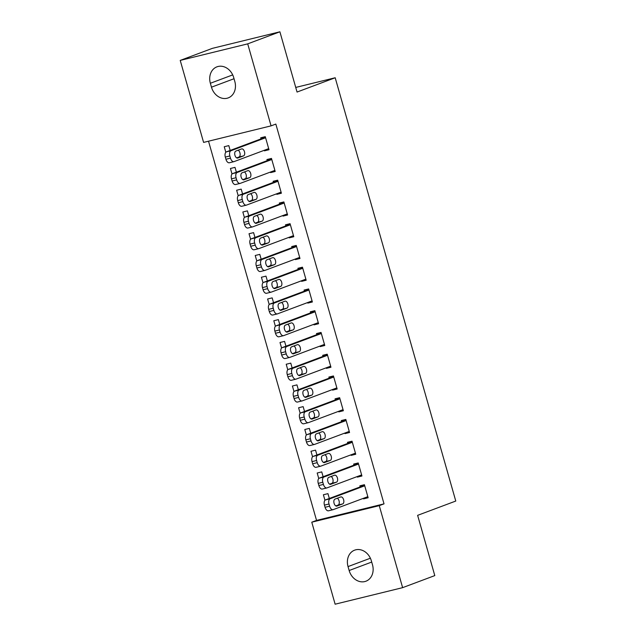 <?xml version="1.0" encoding="UTF-8"?>
<svg xmlns="http://www.w3.org/2000/svg" width="636" height="636" viewBox="0 0 636 636"><rect width="100%" height="100%" fill="white"/><g stroke="black" fill="none" stroke-linecap="round" stroke-linejoin="round"><path stroke-width="0.95" d="M208.521 141.2L316.545 520.407L311.775 522.196L379.263 505.652L402.62 587.656L335.132 604.2L311.775 522.196M203.592 142.408L180.226 60.404L247.714 43.86L271.071 125.864L203.592 142.408M247.714 43.86L279.896 31.8L212.408 48.344L180.226 60.404M279.896 31.8L297.052 92.053L335.196 77.759L295.74 87.426M335.196 77.759L455.774 501.049L417.629 515.343L434.793 575.596L402.62 587.656M232.021 174.026L230.439 168.484L235.002 167.363L236.377 172.197M275.046 170.941L270.634 172.595L275.197 171.474L271.477 158.428L266.921 159.541L267.231 160.63M270.634 172.595L270.475 172.038M244.407 217.528L242.833 211.987L247.396 210.874L248.771 215.699M287.432 214.443L283.028 216.097L287.591 214.984L283.871 201.93L279.307 203.043L279.617 204.132M283.028 216.097L282.869 215.548M256.801 261.03L255.227 255.489L259.782 254.376L261.158 259.202M299.826 257.946L295.422 259.599L299.977 258.486L296.265 245.432L291.701 246.553L292.011 247.635M295.422 259.599L295.263 259.051M269.195 304.533L267.621 299L272.176 297.879L273.552 302.704M312.22 301.456L307.816 303.102L312.371 301.989L308.659 288.935L304.095 290.056L304.406 291.145M307.816 303.102L307.657 302.553M281.589 348.043L280.007 342.502L284.57 341.381L285.946 346.207M324.614 344.958L320.202 346.612L324.765 345.491L321.045 332.437L316.49 333.558L316.8 334.647M320.202 346.612L320.051 346.056M293.983 391.545L292.401 386.004L296.964 384.883L298.34 389.717M337.008 388.461L332.596 390.114L337.16 388.994L333.439 375.948L328.884 377.061L329.194 378.15M332.596 390.114L332.437 389.558M306.369 435.048L304.795 429.507L309.35 428.386L310.726 433.219M349.395 431.963L344.99 433.617L349.554 432.496L345.833 419.45L341.27 420.563L341.58 421.652M344.99 433.617L344.831 433.06M318.763 478.55L317.189 473.009L321.744 471.896L323.12 476.722M361.789 475.466L357.384 477.119L361.94 476.006L358.227 462.952L353.664 464.073L353.974 465.155M357.384 477.119L357.225 476.571M316.545 520.407L384.025 503.863L275.841 124.076L271.071 125.864M367.99 497.217L363.577 498.87L368.141 497.757L364.42 484.704L359.865 485.825L360.167 486.906M363.577 498.87L363.418 498.322M324.964 500.301L323.382 494.76L327.945 493.647L329.321 498.473M355.596 453.714L351.183 455.368L355.747 454.247L352.026 441.201L347.471 442.314L347.781 443.403M351.183 455.368L351.032 454.812M312.57 456.799L310.988 451.258L315.551 450.145L316.927 454.971M343.202 410.212L338.797 411.866L343.353 410.745L339.632 397.699L335.077 398.812L335.387 399.901M338.797 411.866L338.638 411.309M300.176 413.297L298.602 407.755L303.157 406.635L304.533 411.468M330.807 366.71L326.403 368.363L330.959 367.242L327.246 354.188L322.683 355.309L322.993 356.399M326.403 368.363L326.244 367.807M287.782 369.794L286.208 364.253L290.763 363.132L292.139 367.958M318.413 323.207L314.009 324.861L318.572 323.74L314.852 310.686L310.288 311.807L310.599 312.896M314.009 324.861L313.85 324.304M275.388 326.284L273.814 320.751L278.377 319.63L279.745 324.455M306.027 279.705L301.615 281.351L306.178 280.238L302.458 267.184L297.902 268.305L298.212 269.394M301.615 281.351L301.456 280.802M263.002 282.781L261.42 277.24L265.983 276.127L267.359 280.953M293.633 236.195L289.221 237.848L293.784 236.735L290.064 223.681L285.508 224.802L285.818 225.883M289.221 237.848L289.07 237.3M250.608 239.279L249.026 233.738L253.589 232.625L254.964 237.451M281.239 192.692L276.835 194.346L281.39 193.225L277.678 180.179L273.114 181.292L273.424 182.381M276.835 194.346L276.676 193.789M238.214 195.777L236.64 190.236L241.195 189.123L242.57 193.948M268.845 149.19L264.441 150.843L268.996 149.722L265.284 136.676L260.72 137.789L261.03 138.879M264.441 150.843L264.282 150.287M225.82 152.274L224.246 146.733L228.801 145.612L230.176 150.446M210.357 83.268A14.501 11.989 69.5 0 1 216.94 66.836A14.501 11.989 69.5 0 1 233.698 77.544L234.811 81.464A14.501 11.989 69.5 0 1 228.229 97.896A14.501 11.989 69.5 0 1 211.47 87.188L210.357 83.268L232.704 74.897M384.025 503.863L379.263 505.652M372.497 564.792A14.501 11.989 69.5 0 1 365.907 581.225A14.501 11.989 69.5 0 1 349.148 570.516L348.035 566.597A14.501 11.989 69.5 0 1 354.618 550.164A14.501 11.989 69.5 0 1 371.376 560.873L372.497 564.792M367.831 496.668L333.24 509.627A4.532 2.536 76.2 0 1 333.081 509.682A4.532 2.536 76.2 0 1 329.623 506.177L329.003 503.998A4.532 2.536 76.2 0 1 330.148 498.751L364.73 485.793M364.579 485.26L325.584 499.872L330.148 498.751M336.977 506.065A3.625 2.027 -103.8 0 1 336.849 506.105A3.625 2.027 -103.8 0 1 334.043 503.179A3.625 2.027 -103.8 0 1 334.989 499.101L340.713 496.962A3.625 2.027 -103.8 0 1 340.84 496.923A3.625 2.027 -103.8 0 1 343.647 499.84A3.625 2.027 -103.8 0 1 342.693 503.919L336.714 506.129M337.319 498.234A3.625 2.027 -103.8 0 1 339.25 501.836A3.625 2.027 -103.8 0 1 338.137 505.04L335.808 505.914M328.685 510.748A4.532 2.536 -103.8 0 1 328.526 510.795A4.532 2.536 -103.8 0 1 325.06 507.29L324.44 505.119A4.532 2.536 -103.8 0 1 325.584 499.872M361.63 474.917L327.047 487.876A4.532 2.536 76.2 0 1 326.888 487.931A4.532 2.536 76.2 0 1 323.422 484.425L322.802 482.247A4.532 2.536 76.2 0 1 323.947 477L358.537 464.042M358.386 463.509L319.391 478.121L323.947 477M330.776 484.314A3.625 2.027 -103.8 0 1 330.648 484.354A3.625 2.027 -103.8 0 1 327.85 481.428A3.625 2.027 -103.8 0 1 328.796 477.35L334.52 475.211A3.625 2.027 -103.8 0 1 334.647 475.172A3.625 2.027 -103.8 0 1 337.446 478.089A3.625 2.027 -103.8 0 1 336.5 482.168L330.521 484.378M331.125 476.483A3.625 2.027 -103.8 0 1 333.057 480.085A3.625 2.027 -103.8 0 1 331.936 483.288L329.615 484.155M322.484 488.997A4.532 2.536 -103.8 0 1 322.325 489.044A4.532 2.536 -103.8 0 1 318.867 485.538L318.246 483.36A4.532 2.536 -103.8 0 1 319.391 478.121M355.437 453.166L320.854 466.124A4.532 2.536 76.2 0 1 320.687 466.18A4.532 2.536 76.2 0 1 317.229 462.666L316.609 460.496A4.532 2.536 76.2 0 1 317.754 455.249L352.336 442.29M352.185 441.75L313.19 456.37L317.754 455.249M324.583 462.563A3.625 2.027 -103.8 0 1 324.455 462.603A3.625 2.027 -103.8 0 1 321.657 459.677A3.625 2.027 -103.8 0 1 322.603 455.599L328.319 453.452A3.625 2.027 -103.8 0 1 328.446 453.412A3.625 2.027 -103.8 0 1 331.253 456.338A3.625 2.027 -103.8 0 1 330.307 460.416L324.32 462.626M324.932 454.724A3.625 2.027 -103.8 0 1 326.856 458.333A3.625 2.027 -103.8 0 1 325.743 461.537L323.414 462.404M316.291 467.245A4.532 2.536 -103.8 0 1 316.132 467.293A4.532 2.536 -103.8 0 1 312.666 463.787L312.045 461.609A4.532 2.536 -103.8 0 1 313.19 456.37M349.244 431.415L314.653 444.373A4.532 2.536 76.2 0 1 314.494 444.421A4.532 2.536 76.2 0 1 311.028 440.915L310.416 438.745A4.532 2.536 76.2 0 1 311.553 433.498L346.143 420.539M345.992 419.998L306.997 434.619L311.553 433.498M318.39 440.812A3.625 2.027 -103.8 0 1 318.262 440.851A3.625 2.027 -103.8 0 1 315.456 437.926A3.625 2.027 -103.8 0 1 316.402 433.847L322.126 431.701A3.625 2.027 -103.8 0 1 322.253 431.661A3.625 2.027 -103.8 0 1 325.052 434.587A3.625 2.027 -103.8 0 1 324.106 438.665L318.127 440.875M318.731 432.973A3.625 2.027 -103.8 0 1 320.663 436.582A3.625 2.027 -103.8 0 1 319.55 439.786L317.221 440.653M310.098 445.494A4.532 2.536 -103.8 0 1 309.931 445.542A4.532 2.536 -103.8 0 1 306.473 442.036L305.852 439.858A4.532 2.536 -103.8 0 1 306.997 434.619M343.043 409.663L308.46 422.622A4.532 2.536 76.2 0 1 308.301 422.67A4.532 2.536 76.2 0 1 304.835 419.164L304.215 416.993A4.532 2.536 76.2 0 1 305.36 411.746L339.942 398.78M339.791 398.247L300.804 412.867L305.36 411.746M312.189 419.06A3.625 2.027 -103.8 0 1 312.061 419.1A3.625 2.027 -103.8 0 1 309.263 416.175A3.625 2.027 -103.8 0 1 310.209 412.096L315.925 409.95A3.625 2.027 -103.8 0 1 316.06 409.91A3.625 2.027 -103.8 0 1 318.859 412.836A3.625 2.027 -103.8 0 1 317.913 416.914L311.926 419.124M312.538 411.222A3.625 2.027 -103.8 0 1 314.47 414.831A3.625 2.027 -103.8 0 1 313.349 418.027L311.02 418.901M303.897 423.743A4.532 2.536 -103.8 0 1 303.738 423.791A4.532 2.536 -103.8 0 1 300.279 420.285L299.659 418.106A4.532 2.536 -103.8 0 1 300.804 412.867M336.849 387.904L302.259 400.871A4.532 2.536 76.2 0 1 302.1 400.919A4.532 2.536 76.2 0 1 298.642 397.413L298.022 395.242A4.532 2.536 76.2 0 1 299.166 389.995L333.749 377.029M333.598 376.496L294.603 391.116L299.166 389.995M305.995 397.301A3.625 2.027 -103.8 0 1 305.868 397.341A3.625 2.027 -103.8 0 1 303.062 394.423A3.625 2.027 -103.8 0 1 304.008 390.345L309.732 388.199A3.625 2.027 -103.8 0 1 309.859 388.159A3.625 2.027 -103.8 0 1 312.666 391.084A3.625 2.027 -103.8 0 1 311.712 395.163L305.733 397.373M306.337 389.471A3.625 2.027 -103.8 0 1 308.269 393.072A3.625 2.027 -103.8 0 1 307.156 396.276L304.827 397.15M297.704 401.992A4.532 2.536 -103.8 0 1 297.545 402.039A4.532 2.536 -103.8 0 1 294.078 398.534L293.458 396.355A4.532 2.536 -103.8 0 1 294.603 391.116M330.648 366.153L296.066 379.12A4.532 2.536 76.2 0 1 295.907 379.167A4.532 2.536 76.2 0 1 292.441 375.661L291.821 373.483A4.532 2.536 76.2 0 1 292.965 368.244L327.556 355.278M327.405 354.745L288.41 369.357L292.965 368.244M299.802 375.55A3.625 2.027 -103.8 0 1 299.667 375.59A3.625 2.027 -103.8 0 1 296.869 372.672A3.625 2.027 -103.8 0 1 297.815 368.594L303.539 366.447A3.625 2.027 -103.8 0 1 303.666 366.408A3.625 2.027 -103.8 0 1 306.465 369.333A3.625 2.027 -103.8 0 1 305.519 373.411L299.54 375.614M300.144 367.719A3.625 2.027 -103.8 0 1 302.076 371.321A3.625 2.027 -103.8 0 1 300.963 374.525L298.634 375.399M291.503 380.241A4.532 2.536 -103.8 0 1 291.344 380.288A4.532 2.536 -103.8 0 1 287.885 376.782L287.265 374.604A4.532 2.536 -103.8 0 1 288.41 369.357M324.455 344.402L289.873 357.368A4.532 2.536 76.2 0 1 289.706 357.416A4.532 2.536 76.2 0 1 286.248 353.91L285.628 351.732A4.532 2.536 76.2 0 1 286.772 346.493L321.355 333.526M321.204 332.994L282.209 347.606L286.772 346.493M293.601 353.799A3.625 2.027 -103.8 0 1 293.474 353.839A3.625 2.027 -103.8 0 1 290.676 350.921A3.625 2.027 -103.8 0 1 291.622 346.843L297.338 344.696A3.625 2.027 -103.8 0 1 297.465 344.656A3.625 2.027 -103.8 0 1 300.272 347.574A3.625 2.027 -103.8 0 1 299.325 351.66L293.339 353.862M293.951 345.968A3.625 2.027 -103.8 0 1 295.875 349.569A3.625 2.027 -103.8 0 1 294.762 352.773L292.433 353.648M285.31 358.481A4.532 2.536 -103.8 0 1 285.151 358.537A4.532 2.536 -103.8 0 1 281.684 355.031L281.064 352.853A4.532 2.536 -103.8 0 1 282.209 347.606M318.262 322.651L283.672 335.617A4.532 2.536 76.2 0 1 283.513 335.665A4.532 2.536 76.2 0 1 280.047 332.159L279.435 329.981A4.532 2.536 76.2 0 1 280.571 324.742L315.162 311.775M315.011 311.243L276.016 325.855L280.571 324.742M287.408 332.048A3.625 2.027 -103.8 0 1 287.281 332.087A3.625 2.027 -103.8 0 1 284.475 329.17A3.625 2.027 -103.8 0 1 285.421 325.091L291.145 322.945A3.625 2.027 -103.8 0 1 291.272 322.905A3.625 2.027 -103.8 0 1 294.07 325.823A3.625 2.027 -103.8 0 1 293.124 329.909L287.146 332.111M287.75 324.217A3.625 2.027 -103.8 0 1 289.682 327.818A3.625 2.027 -103.8 0 1 288.569 331.022L286.24 331.897M279.117 336.73A4.532 2.536 -103.8 0 1 278.95 336.786A4.532 2.536 -103.8 0 1 275.491 333.272L274.871 331.102A4.532 2.536 -103.8 0 1 276.016 325.855M312.061 300.9L277.479 313.866A4.532 2.536 76.2 0 1 277.32 313.914A4.532 2.536 76.2 0 1 273.854 310.408L273.234 308.229A4.532 2.536 76.2 0 1 274.378 302.99L308.961 290.024M308.81 289.491L269.823 304.103L274.378 302.99M281.207 310.296A3.625 2.027 -103.8 0 1 281.08 310.336A3.625 2.027 -103.8 0 1 278.282 307.419A3.625 2.027 -103.8 0 1 279.228 303.34L284.944 301.194A3.625 2.027 -103.8 0 1 285.079 301.154A3.625 2.027 -103.8 0 1 287.877 304.072A3.625 2.027 -103.8 0 1 286.931 308.15L280.953 310.36M281.557 302.466A3.625 2.027 -103.8 0 1 283.489 306.067A3.625 2.027 -103.8 0 1 282.368 309.271L280.039 310.145M272.916 314.979A4.532 2.536 -103.8 0 1 272.757 315.027A4.532 2.536 -103.8 0 1 269.298 311.521L268.678 309.35A4.532 2.536 -103.8 0 1 269.823 304.103M305.868 279.148L271.278 292.115A4.532 2.536 76.2 0 1 271.119 292.163A4.532 2.536 76.2 0 1 267.661 288.657L267.041 286.478A4.532 2.536 76.2 0 1 268.185 281.239L302.768 268.273M302.617 267.74L263.622 282.352L268.185 281.239M275.014 288.545A3.625 2.027 -103.8 0 1 274.887 288.585A3.625 2.027 -103.8 0 1 272.081 285.667A3.625 2.027 -103.8 0 1 273.035 281.581L278.751 279.442A3.625 2.027 -103.8 0 1 278.878 279.403A3.625 2.027 -103.8 0 1 281.684 282.32A3.625 2.027 -103.8 0 1 280.73 286.399L274.752 288.609M275.356 280.715A3.625 2.027 -103.8 0 1 277.288 284.316A3.625 2.027 -103.8 0 1 276.175 287.52L273.846 288.394M266.723 293.228A4.532 2.536 -103.8 0 1 266.564 293.276A4.532 2.536 -103.8 0 1 263.097 289.77L262.477 287.599A4.532 2.536 -103.8 0 1 263.622 282.352M299.667 257.397L265.085 270.356A4.532 2.536 76.2 0 1 264.926 270.411A4.532 2.536 76.2 0 1 261.46 266.905L260.84 264.727A4.532 2.536 76.2 0 1 261.984 259.48L296.575 246.522M296.424 245.989L257.429 260.601L261.984 259.48M268.821 266.794A3.625 2.027 -103.8 0 1 268.686 266.834A3.625 2.027 -103.8 0 1 265.888 263.916A3.625 2.027 -103.8 0 1 266.834 259.83L272.558 257.691A3.625 2.027 -103.8 0 1 272.685 257.652A3.625 2.027 -103.8 0 1 275.483 260.569A3.625 2.027 -103.8 0 1 274.537 264.648L268.559 266.858M269.163 258.963A3.625 2.027 -103.8 0 1 271.095 262.565A3.625 2.027 -103.8 0 1 269.982 265.769L267.653 266.643M260.522 271.477A4.532 2.536 -103.8 0 1 260.363 271.524A4.532 2.536 -103.8 0 1 256.904 268.018L256.284 265.848A4.532 2.536 -103.8 0 1 257.429 260.601M293.474 235.646L258.892 248.604A4.532 2.536 76.2 0 1 258.725 248.66A4.532 2.536 76.2 0 1 255.267 245.154L254.646 242.976A4.532 2.536 76.2 0 1 255.791 237.729L290.374 224.77M290.223 224.238L251.228 238.85L255.791 237.729M262.62 245.043A3.625 2.027 -103.8 0 1 262.493 245.083A3.625 2.027 -103.8 0 1 259.695 242.157A3.625 2.027 -103.8 0 1 260.641 238.079L266.357 235.94A3.625 2.027 -103.8 0 1 266.484 235.9A3.625 2.027 -103.8 0 1 269.29 238.818A3.625 2.027 -103.8 0 1 268.344 242.896L262.358 245.106M262.97 237.212A3.625 2.027 -103.8 0 1 264.894 240.813A3.625 2.027 -103.8 0 1 263.781 244.017L261.452 244.892M254.328 249.725A4.532 2.536 -103.8 0 1 254.169 249.773A4.532 2.536 -103.8 0 1 250.703 246.267L250.083 244.097A4.532 2.536 -103.8 0 1 251.228 238.85M287.281 213.895L252.691 226.853A4.532 2.536 76.2 0 1 252.532 226.909A4.532 2.536 76.2 0 1 249.074 223.395L248.453 221.225A4.532 2.536 76.2 0 1 249.598 215.978L284.181 203.019M284.03 202.479L245.035 217.099L249.598 215.978M256.427 223.292A3.625 2.027 -103.8 0 1 256.3 223.331A3.625 2.027 -103.8 0 1 253.494 220.406A3.625 2.027 -103.8 0 1 254.44 216.327L260.164 214.189A3.625 2.027 -103.8 0 1 260.291 214.149A3.625 2.027 -103.8 0 1 263.089 217.067A3.625 2.027 -103.8 0 1 262.143 221.145L256.165 223.355M256.769 215.453A3.625 2.027 -103.8 0 1 258.701 219.062A3.625 2.027 -103.8 0 1 257.588 222.266L255.259 223.133M248.135 227.974A4.532 2.536 -103.8 0 1 247.968 228.022A4.532 2.536 -103.8 0 1 244.51 224.516L243.89 222.338A4.532 2.536 -103.8 0 1 245.035 217.099M281.08 192.144L246.498 205.102A4.532 2.536 76.2 0 1 246.339 205.15A4.532 2.536 76.2 0 1 242.873 201.644L242.252 199.473A4.532 2.536 76.2 0 1 243.397 194.226L277.988 181.268M277.829 180.727L238.842 195.347L243.397 194.226M250.226 201.54A3.625 2.027 -103.8 0 1 250.099 201.58A3.625 2.027 -103.8 0 1 247.301 198.655A3.625 2.027 -103.8 0 1 248.247 194.576L253.971 192.43A3.625 2.027 -103.8 0 1 254.098 192.39A3.625 2.027 -103.8 0 1 256.896 195.316A3.625 2.027 -103.8 0 1 255.95 199.394L249.972 201.604M250.576 193.702A3.625 2.027 -103.8 0 1 252.508 197.311A3.625 2.027 -103.8 0 1 251.387 200.515L249.058 201.381M241.934 206.223A4.532 2.536 -103.8 0 1 241.775 206.271A4.532 2.536 -103.8 0 1 238.317 202.765L237.697 200.586A4.532 2.536 -103.8 0 1 238.842 195.347M274.887 170.392L240.297 183.351A4.532 2.536 76.2 0 1 240.138 183.399A4.532 2.536 76.2 0 1 236.679 179.893L236.059 177.722A4.532 2.536 76.2 0 1 237.204 172.475L271.787 159.517M271.636 158.976L232.641 173.596L237.204 172.475M244.033 179.789A3.625 2.027 -103.8 0 1 243.906 179.829A3.625 2.027 -103.8 0 1 241.1 176.903A3.625 2.027 -103.8 0 1 242.054 172.825L247.77 170.679A3.625 2.027 -103.8 0 1 247.897 170.639A3.625 2.027 -103.8 0 1 250.703 173.564A3.625 2.027 -103.8 0 1 249.757 177.643L243.771 179.853M244.375 171.951A3.625 2.027 -103.8 0 1 246.307 175.56A3.625 2.027 -103.8 0 1 245.194 178.756L242.865 179.63M235.741 184.472A4.532 2.536 -103.8 0 1 235.582 184.519A4.532 2.536 -103.8 0 1 232.116 181.014L231.496 178.835A4.532 2.536 -103.8 0 1 232.641 173.596M268.686 148.633L234.104 161.6A4.532 2.536 76.2 0 1 233.945 161.647A4.532 2.536 76.2 0 1 230.478 158.141L229.858 155.971A4.532 2.536 76.2 0 1 231.003 150.724L265.594 137.758M265.443 137.225L226.448 151.845L231.003 150.724M237.84 158.038A3.625 2.027 -103.8 0 1 237.705 158.078A3.625 2.027 -103.8 0 1 234.907 155.152A3.625 2.027 -103.8 0 1 235.853 151.074L241.577 148.927A3.625 2.027 -103.8 0 1 241.704 148.888A3.625 2.027 -103.8 0 1 244.502 151.813A3.625 2.027 -103.8 0 1 243.556 155.892L237.578 158.102M238.182 150.199A3.625 2.027 -103.8 0 1 240.114 153.809A3.625 2.027 -103.8 0 1 239.001 157.005L236.672 157.879M229.54 162.721A4.532 2.536 -103.8 0 1 229.381 162.768A4.532 2.536 -103.8 0 1 225.923 159.262L225.303 157.084A4.532 2.536 -103.8 0 1 226.448 151.845M349.148 570.516L371.718 562.057M348.035 566.597L370.383 558.217M211.47 87.188L234.032 78.729M325.06 507.29L329.623 506.177M324.44 505.119L329.003 503.998M342.693 503.919L338.137 505.04M318.867 485.538L323.422 484.425M318.246 483.36L322.802 482.247M336.5 482.168L331.936 483.288M312.666 463.787L317.229 462.666M312.045 461.609L316.609 460.496M330.307 460.416L325.743 461.537M306.473 442.036L311.028 440.915M305.852 439.858L310.416 438.745M324.106 438.665L319.55 439.786M300.279 420.285L304.835 419.164M299.659 418.106L304.215 416.993M317.913 416.914L313.349 418.027M294.078 398.534L298.642 397.413M293.458 396.355L298.022 395.242M311.712 395.163L307.156 396.276M287.885 376.782L292.441 375.661M287.265 374.604L291.821 373.483M305.519 373.411L300.963 374.525M281.684 355.031L286.248 353.91M281.064 352.853L285.628 351.732M299.325 351.66L294.762 352.773M275.491 333.272L280.047 332.159M274.871 331.102L279.435 329.981M293.124 329.909L288.569 331.022M269.298 311.521L273.854 310.408M268.678 309.35L273.234 308.229M286.931 308.15L282.368 309.271M263.097 289.77L267.661 288.657M262.477 287.599L267.041 286.478M280.73 286.399L276.175 287.52M256.904 268.018L261.46 266.905M256.284 265.848L260.84 264.727M274.537 264.648L269.982 265.769M250.703 246.267L255.267 245.154M250.083 244.097L254.646 242.976M268.344 242.896L263.781 244.017M244.51 224.516L249.074 223.395M243.89 222.338L248.453 221.225M262.143 221.145L257.588 222.266M238.317 202.765L242.873 201.644M237.697 200.586L242.252 199.473M255.95 199.394L251.387 200.515M232.116 181.014L236.679 179.893M231.496 178.835L236.059 177.722M249.757 177.643L245.194 178.756M225.923 159.262L230.478 158.141M225.303 157.084L229.858 155.971M243.556 155.892L239.001 157.005M328.526 510.795L333.081 509.682M322.325 489.044L326.888 487.931M316.132 467.293L320.687 466.18M309.931 445.542L314.494 444.421M303.738 423.791L308.301 422.67M297.545 402.039L302.1 400.919M291.344 380.288L295.907 379.167M285.151 358.537L289.706 357.416M278.95 336.786L283.513 335.665M272.757 315.027L277.32 313.914M266.564 293.276L271.119 292.163M260.363 271.524L264.926 270.411M254.169 249.773L258.725 248.66M247.968 228.022L252.532 226.909M241.775 206.271L246.339 205.15M235.582 184.519L240.138 183.399M229.381 162.768L233.945 161.647"/></g></svg>
